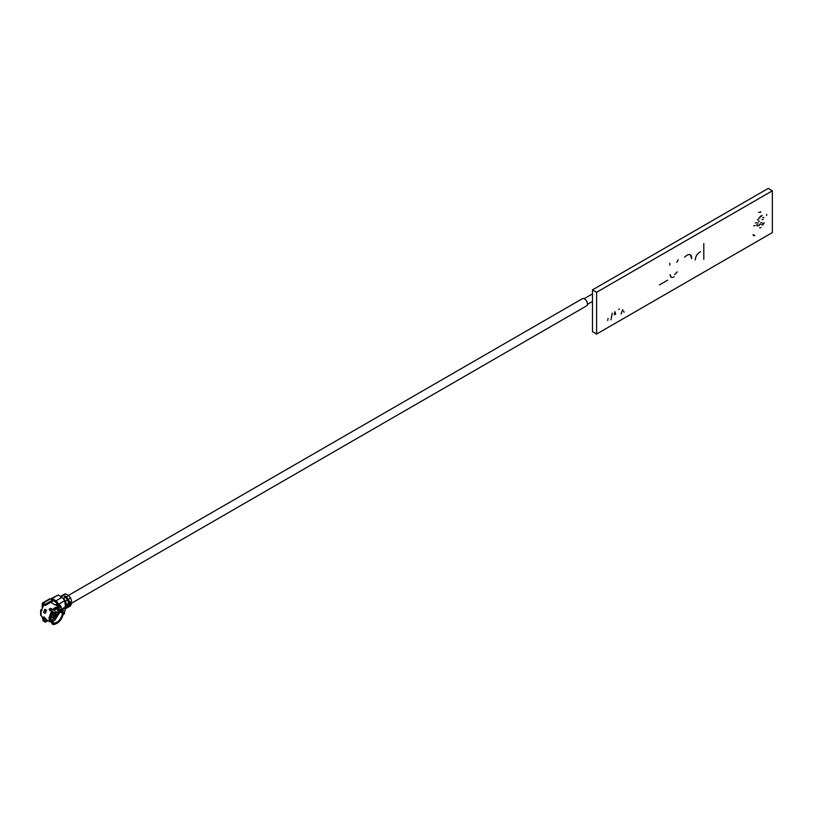 <?xml version="1.0" encoding="UTF-8"?>
<svg xmlns="http://www.w3.org/2000/svg" width="813" height="813" viewBox="0 0 813 813"><rect width="100%" height="100%" fill="white"/><g stroke="black" fill="none" stroke-linecap="round" stroke-linejoin="round"><path stroke-width="1.22" d="M596.61 334.052L592.474 331.663L592.474 289.885L768.214 188.423L772.35 190.811L596.61 292.274L596.61 334.052L772.35 232.589L772.35 190.811M592.474 289.885L596.61 292.274M703.804 259.388L703.804 243.585M700.481 251.715C697.381 253.534 695.633 256.268 695.247 259.926C695.552 256.217 697.3 253.483 700.481 251.715M684.526 257.162L687.066 255.16C690.207 253.707 691.751 254.865 691.7 258.646L690.298 254.682M669.81 263.188L669.81 265.099L669.81 263.188M676.741 262.335L678.184 259.764M677.249 271.857L674.607 274.642L677.249 271.857M671.223 277.304L670.105 274.57C670.298 277.446 671.66 278.188 674.19 276.796M659.455 284.916L667.697 280.16M622.697 309.611L621.091 313.991L622.697 309.611M624.12 312.243L623.52 311.023L624.12 312.243M619.486 308.95L618.693 309.407L619.486 308.95M612.26 313.117L610.939 319.855L612.26 313.117M614.902 311.592L614.293 314.834L614.902 311.592M615.593 314.336L615.258 312.436L615.593 314.336M608.043 318.442L607.687 320.586L608.043 318.442M754.84 235.648L753.021 234.601L753.549 235.77M766.578 215.425L766.811 214.429M762.645 223.27L764.322 222.996L762.645 223.27M758.58 218.179L759.84 218.026L758.58 218.179M761.009 215.78L762.208 215.638L761.009 215.78M762.076 219.571L763.275 219.429L762.076 219.571M760.562 222.823L761.659 222.681L760.562 222.823M758.153 225.648L759.24 225.496L758.153 225.648M756.568 224.805L757.533 224.774L756.568 224.805M758.488 221.268L759.372 221.227L758.488 221.268M758.62 212.396L760.714 212.315L758.62 212.396M757.299 223.006L758.265 222.965L757.299 223.006M756.954 225.841L757.929 225.811L756.954 225.841M759.383 224.398L760.47 224.276L759.383 224.398M762.635 217.66L763.834 217.508L762.635 217.66M759.789 216.786L761.049 216.634L759.789 216.786M757.35 219.845L758.61 219.693L757.35 219.845M755.226 222.925L756.618 222.752L755.226 222.925M753.732 225.77L755.114 225.597L753.732 225.77M759.596 227.813L761.059 227.579L759.596 227.813M763.234 224.622L761.629 224.886L763.234 224.622M760.46 211.746L760.663 212.284L758.57 212.366M761.568 224.855L763.041 224.175M71.564 603.226L586.6 305.881A4.167 2.409 -120 0 0 587.23 302.538A4.167 2.409 -120 0 0 584.517 298.869A4.167 2.409 -120 0 0 582.433 298.666L68.363 595.451M70.375 603.48A4.167 2.409 -120 0 0 70.538 602.819M592.474 309.855L592.474 291.826M55.934 615.35L56.188 611.488L53.089 613.287L53.089 617.291L55.467 616.02M53.089 615.908L55.934 614.567L55.934 615.756L53.089 617.097L53.577 617.392M52.947 612.026L57.997 612.453C55.762 618.744 53.516 620.034 51.28 616.325L51.321 615.705M56.188 615.492L55.711 616.163M55.934 614.567L54.339 613.642M53.353 617.25L53.353 616.051M58.831 606.681L56.432 605.299L58.262 604.242L58.262 606.346M53.353 613.022L55.934 611.528L55.934 612.728L53.353 614.211L53.353 613.022M61.727 611.132L61.473 612.098M60.609 610.888L60.426 611.518M65.447 608.988L64.461 608.419L65.447 608.988L63.953 614.171M63.424 607.819L64.461 608.419L62.814 609.374M61.066 611.244L59.532 611.112M57.764 603.337L55.06 604.892L50.406 602.209M53.353 600.512L52.571 600.959M59.369 604.902L59.176 606.081L59.898 605.634M59.064 605.787L58.262 605.319M58.556 604.069L56.432 605.299L55.06 604.892M52.571 611.488L52.896 611.955C49.583 617.758 49.583 621.64 52.896 623.612L52.571 624.455L49.725 619.608L52.571 611.488L49.339 609.953L49.247 609.069L50.68 608.276L52.754 609.476L55.162 607.524L58.566 606.742M52.896 623.612L52.693 621.925L51.382 620.939M51.991 621.244L51.341 620.878M49.979 621.62L48.953 618.266L51.412 611.142M58.19 608.012L59.806 610.573L62.611 611.224L63.648 610.685L56.412 607.707L53.912 609.811L54.349 610.482L50.68 608.276M62.977 611.061C61.727 606.539 58.81 606.274 54.247 610.289M62.611 611.224L57.54 608.195L54.349 610.482M53.912 609.811L52.754 609.476M58.77 609.323L57.733 609.913L59.806 610.573M54.247 623.723L53.912 624.577C59.034 623.205 62.276 619.171 63.648 612.474L62.611 613.012C61.412 618.642 58.658 622.067 54.349 623.276L54.247 623.723C58.81 622.463 61.727 618.835 62.977 612.86M57.733 610.512L58.77 609.913L61.31 612.026L63.648 612.474M62.611 613.012L58.201 611.437L59.247 610.837M53.912 624.577L52.754 622.677M50.213 619.872L51.107 620.4M51.209 620.136L54.349 623.276M59.806 612.372L54.695 620.39L52.815 621.071M51.209 609.018L49.766 609.801L49.867 610.695M45.335 605.441L52.571 601.254L52.571 600.065L45.335 604.242L45.335 605.441L43.272 604.242L43.272 606.183L41.036 610.898L41.117 609.659L42.235 610.207M52.571 600.065L50.508 598.866L49.471 599.466M50.508 598.866L42.235 603.642L43.272 603.053L45.335 604.242M42.235 603.642L42.235 607.87M41.117 614.435L41.036 615.675L43.272 617.819L43.272 619.76L45.335 620.959L45.335 622.148L43.272 620.959L42.235 617.331M46.9 620.055L45.335 620.959M43.272 619.76L44.837 618.856M45.335 622.148L47.937 620.644M65.497 608.724L67.56 607.524L68.536 605.4L67.825 604.984L65.497 608.724L67.56 607.524M67.306 605.289L66.27 604.689L64.461 607.819L62.814 608.774M67.377 605.248L68.536 605.4L66.788 604.394M70.162 606.02L71.635 603.612L70.487 603.449M69.888 602.606L70.924 603.195L67.794 607.27M70.406 603.5L69.369 602.9L67.774 605.736M70.924 603.195L71.635 603.612L70.924 603.195M68.597 595.583L66.534 596.783L70.406 602.9L71.635 601.224L70.66 597.972L68.597 595.583L65.751 593.947L64.725 594.547M69.369 602.301L70.406 602.9M66.534 596.783L65.233 596.041L65.233 597.23L67.774 599.405L68.526 601.813M67.306 604.689L66.473 604.211L67.825 604.394L68.536 603.012L67.56 599.77L65.497 597.382L63.424 598.571L65.497 600.959L66.473 604.211L65.426 603.602L66.27 604.089M65.233 596.041L64.207 596.63L65.497 597.382M65.426 603.602L64.664 601.203M53.089 599.171L52.052 599.77L58.943 604.445L55.975 602.027L56.849 601.518M58.943 604.445L60.396 606.61M60.01 605.065L61.28 606.854M51.321 598.5L58.262 594.994L62.174 597.25L64.634 600.736L65.447 606.01L66.473 606.6M51.026 599.171L52.052 598.571L51.026 599.171L52.052 598.571L55.975 600.837L58.038 603.226M41.036 615.675L41.117 609.659M44.867 618.856L43.628 617.169L45.172 618.063L46.412 619.76L44.867 618.856L44.248 617.006M43.628 612.392L44.888 609.272L46.412 610.167L45.172 613.287L43.628 612.392L44.867 609.272M44.248 611.833L45.792 612.728M44.339 604.862L43.272 606.183M58.211 610.238L58.251 609.679M52.337 609.679L51.158 611M64.634 613.317L63.394 614.039M52.693 621.925L51.432 621.01C50.193 620.106 50.721 617.199 53.008 612.28M68.597 606.925L70.66 605.736M68.526 604.201L69.572 604.801M68.597 599.171L70.66 597.972M67.56 599.77L65.497 600.959M60.589 596.935L65.751 593.947M58.943 604.018L64.634 600.736M62.174 597.25L55.975 600.837M52.052 598.571L58.262 594.994M46.554 610.807L45.01 609.913M592.372 293.94L584.14 298.686M592.372 301.532L587.433 304.377M67.967 604.293L68.597 603.927M56.717 608.409L58.424 611.854C58.749 616.915 51.778 621.478 50.497 619.171M63.262 614.577L64.003 614.15M64.369 607.87L65.182 608.348M58.079 607.951L57.54 608.195M49.776 598.795L42.54 602.972M68.363 604.933L67.621 604.506M68.353 607.108L70.426 605.919M71.463 603.144L70.731 602.718M69.857 602.951L68.82 602.352M65.721 604.14L66.747 604.74M65.02 593.876L60.67 596.386M40.65 610.177L40.66 615.278M50.06 621.874L42.5 617.514"/></g></svg>
